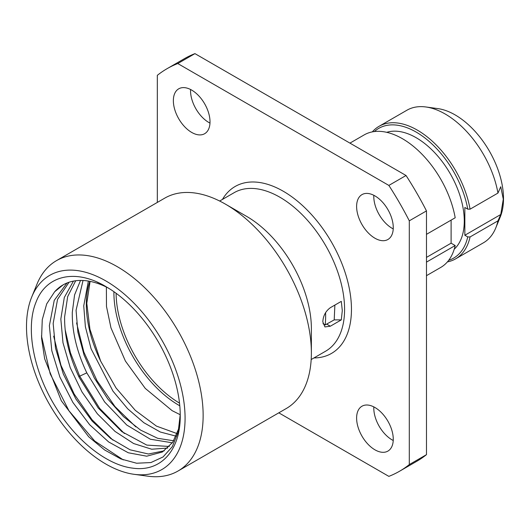 <?xml version="1.0" encoding="UTF-8"?>
<svg xmlns="http://www.w3.org/2000/svg" width="530" height="530" viewBox="0 0 530 530"><rect width="100%" height="100%" fill="white"/><g stroke="black" fill="none" stroke-linecap="round" stroke-linejoin="round"><path stroke-width="0.79" d="M372.338 131.877A76.532 44.189 60 0 1 379.049 126.312A76.532 44.189 60 0 1 432.301 141.205A76.532 44.189 60 0 1 470.077 209.171L497.955 193.072A76.532 44.189 -120 0 0 425.882 106.974L437.846 108.604A68.436 39.511 -120 0 1 503.5 198.71A68.436 39.511 60 0 1 500.313 216.81L495.742 227.986A76.532 44.189 60 0 1 483.459 242.78L455.581 258.872A76.532 44.189 60 0 1 447.406 261.906M497.955 193.072L500.757 186.739L503.288 199.161L500.757 214.511L497.955 220.851A76.532 44.189 60 0 1 495.742 227.986M448.698 260.31A74.915 43.248 -120 0 0 467.758 236.923L464.843 235.247L464.843 207.469L467.758 209.151A74.915 43.248 -120 0 0 427.525 140.066A74.915 43.248 -120 0 0 374.359 131.559M500.757 214.511L464.843 235.247M497.955 220.851L470.077 236.943A76.532 44.189 60 0 1 455.581 258.872M467.758 236.923L470.077 236.943M386.734 132.328A68.026 39.28 -120 0 1 437.363 155.628A68.026 39.28 -120 0 1 464.273 221.03A68.026 39.28 60 0 1 454.217 249.206M470.077 209.171L467.758 209.151M425.882 106.974A76.532 44.189 -120 0 0 406.927 110.22L379.049 126.312M451.103 220.129L451.103 243.177L455.19 245.536A76.532 44.189 60 0 1 440.688 267.471L426.478 275.673M349.946 143.12L364.156 134.911A76.532 44.189 60 0 1 417.415 149.798A76.532 44.189 60 0 1 455.19 217.764L426.478 234.34M451.103 243.177L426.478 257.394M455.19 245.536L426.478 262.118M167.096 68.668L184.274 58.751A232.431 134.196 -120 0 1 194.947 53.629L406.04 175.503L388.854 185.421L177.769 63.547A232.431 134.196 -120 0 0 167.096 68.668A232.431 134.196 -120 0 0 157.324 75.346L157.324 202.427M278.806 412.837L388.854 476.371A232.431 134.196 -120 0 0 399.527 471.25L416.706 461.332A232.431 134.196 -120 0 0 426.478 454.654L409.299 464.572L409.299 220.825A232.431 134.196 -120 0 0 388.854 185.421M406.04 175.503A232.431 134.196 -120 0 1 426.478 210.907L426.478 454.654M393.227 440.503A25.917 14.959 60 0 1 392.12 439.9A25.917 14.959 60 0 1 373.829 406.894M393.227 228.9A25.917 14.959 60 0 1 392.12 228.298A25.917 14.959 60 0 1 373.829 195.298M209.979 123.106A25.917 14.959 60 0 1 208.866 122.503A25.917 14.959 60 0 1 190.575 89.497M194.947 53.629L177.769 63.547M399.527 471.25A232.431 134.196 -120 0 0 409.299 464.572M191.688 132.421A25.917 14.959 60 0 1 174.754 109.584A25.917 14.959 60 0 1 178.729 88.815A25.917 14.959 60 0 1 191.688 90.1A25.917 14.959 60 0 1 208.615 112.936A25.917 14.959 60 0 1 204.646 133.706A25.917 14.959 60 0 1 191.688 132.421M374.935 238.215A25.917 14.959 60 0 1 358.008 215.379A25.917 14.959 60 0 1 361.977 194.616A25.917 14.959 60 0 1 374.935 195.901A25.917 14.959 60 0 1 391.869 218.738A25.917 14.959 60 0 1 387.894 239.5A25.917 14.959 60 0 1 374.935 238.215M374.935 449.818A25.917 14.959 60 0 1 358.008 426.981A25.917 14.959 60 0 1 361.977 406.218A25.917 14.959 60 0 1 374.935 407.497A25.917 14.959 60 0 1 391.869 430.34A25.917 14.959 60 0 1 387.894 451.103A25.917 14.959 60 0 1 374.935 449.818M426.478 210.907L409.299 220.825M342.294 310.626L341.3 301.371L330.342 307.691C325.645 311.15 323.134 315.873 322.823 321.869L324.923 326.917L330.342 326.208L341.3 319.881L342.294 310.626M177.981 471.044L286.213 408.557A121.483 70.139 60 0 0 311.375 352.947L311.375 328.481A91.518 52.834 -120 0 0 246.662 216.399L225.475 204.163A121.483 70.139 -120 0 0 164.731 198.147L56.498 260.634A121.483 70.139 -120 0 0 36.994 284.12L31.721 297.019A112.128 64.739 -120 0 0 26.5 326.679A112.128 64.739 60 0 0 134.077 474.31L147.89 476.192A121.483 70.139 60 0 0 177.981 471.044A121.483 70.139 60 0 0 203.142 415.434A121.483 70.139 -120 0 0 150.109 293.183A121.483 70.139 -120 0 0 56.498 260.634M322.982 323.691L325.142 324.936A86.536 49.966 -120 0 0 325.572 312.654M325.142 324.936L334.205 319.881L334.88 305.075M341.3 319.881L334.205 319.881M172.369 442.808L150.341 439.224L126.763 425.04L104.642 401.978L86.794 372.855C76.87 351.9 72.034 331.76 72.285 312.448L74.584 294.885L80.52 280.43M124.404 433.533L99.647 408.365L79.692 376.148L70.444 352.801L65.13 329.541M135.852 426.915L114.97 406.53L97.07 380.798L83.853 352.059L76.585 322.922M88.377 281.072L83.74 305.83L85.383 326.738L91.08 348.8L112.936 391.107L127.703 408.802L143.849 422.715L160.345 432.029L176.172 436.177M173.714 440.781L157.662 438.297L140.536 430.075L123.497 416.646L107.722 398.878L94.28 377.93L84.098 355.18L77.877 332.125L76.068 310.262L83.031 280.489M169.361 446.465L146.784 445.094L121.867 431.658L98.182 407.974L79.122 377.287C69.198 356.326 64.362 336.186 64.614 316.874L67.681 296.581L75.691 280.748M177.232 433.646L156.423 426.1L135.289 410.352L116.043 387.967L100.674 361.168L89.948 329.269L86.794 303.312L90.087 281.377M73.425 281.112L64.309 297.469L60.831 319.06L62.984 342.758L70.252 367.714L82.031 392.014L97.368 413.811L115.043 431.433L133.646 443.544L151.699 449.221L167.752 448.049M67.012 282.987L54.239 300.364L49.376 325.672L51.801 350.727L59.883 377.062L72.895 402.442L89.649 424.709L108.676 441.974L128.28 452.772L146.73 456.197L162.392 451.991L172.687 442.358L179.074 427.842M105.788 286.498L99.044 282.96M123.298 459.908L94.724 441.046L68.966 410.79L50.184 373.816L41.446 335.881M112.95 440.145L92.068 419.76L74.167 394.022L60.95 365.283L53.676 336.152M69.059 282.238L57.545 299.377L53.159 323.485L55.491 348.091L63.302 373.981L75.903 399.01L92.194 421.138L110.783 438.548L130.069 449.804L148.413 454.005L164.247 450.825M63.083 284.888L54.643 291.765L46.706 303.875L42.267 319.669L41.565 338.299L44.653 358.777L61.321 400.793L88.689 436.76L104.609 449.963L120.88 458.953L136.607 463.233L150.924 462.558L163.048 456.953L172.29 446.691L178.126 432.328L180.227 414.606M108.696 288.234A97.182 56.107 -120 0 0 62.924 284.981A97.182 56.107 -120 0 0 54.643 291.765M104.476 285.756L110.743 289.539A105.284 60.784 -120 0 1 180.233 415.434C180.624 450.268 160.895 472.21 132.838 468.156C107.398 465.274 76.592 441.106 56.299 408.1C33.648 372.358 25.195 328.308 35.994 302.246C45.958 275.415 74.776 268.697 104.403 285.716M97.301 282.218L100.316 283.57M134.077 474.31A112.128 64.739 60 0 0 185.076 418.23A112.128 64.739 -120 0 0 120.171 290.725A112.128 64.739 -120 0 0 31.721 297.019M311.375 352.947A121.483 70.139 -120 0 0 225.475 204.163M222.448 199.426A96.374 55.643 -120 0 1 299.066 202.493A96.374 55.643 -120 0 1 351.456 309.301A96.374 55.643 60 0 1 313.959 357.935M219.659 201.036L234.121 192.688A91.518 52.834 -120 0 1 304.637 217.207A91.518 52.834 -120 0 1 344.586 309.301A91.518 52.834 60 0 1 325.632 351.198L311.176 359.545M326.798 324.161L330.342 326.208M179.518 403.118A90.703 52.371 60 0 1 116.097 293.269M179.789 405.801A92.18 53.225 60 0 1 113.904 292.5A92.18 53.225 -120 0 1 113.91 291.692M86.794 372.855L78.798 376.598M89.828 281.331A97.182 56.107 -120 0 0 86.324 304.339A97.182 56.107 60 0 0 100.674 361.168M180.227 414.725L172.118 410.657L145.253 388.391L125.398 361.043L110.969 327.885L106.484 306.466L106.371 287.048"/></g></svg>
